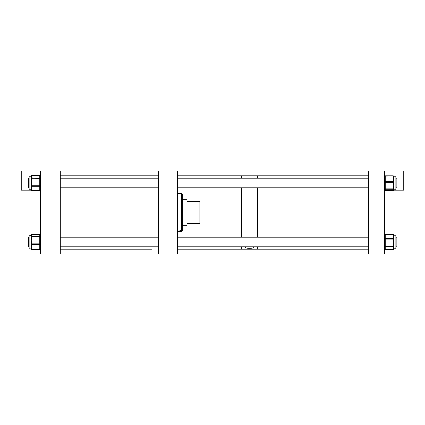 <?xml version="1.0" encoding="UTF-8"?>
<svg xmlns="http://www.w3.org/2000/svg" width="425" height="425" viewBox="0 0 425 425"><rect width="100%" height="100%" fill="white"/><g stroke="black" fill="none" stroke-linecap="round" stroke-linejoin="round"><path stroke-width="0.64" d="M158.413 253.969L177.554 253.969L177.554 171.031L158.413 171.031L158.413 253.969M181.98 230.015L182.336 230.015L182.336 230.849L181.544 231.641L181.544 231.126L179.913 231.126L179.913 230.43L181.544 230.43L181.544 193.359L177.554 193.359M182.336 230.015L182.336 194.151L181.544 193.359M182.336 229.67L181.544 230.43M182.336 230.366L181.544 231.126M187.122 223.667C186.559 225.771 186.559 225.771 187.122 223.667L199.883 223.667L199.883 201.333L187.122 201.333C186.559 199.229 186.559 199.229 187.122 201.333M177.554 249.183L241.597 249.183L241.597 246.787L241.597 249.183L257.55 249.183L257.55 246.787L257.55 249.183L368.661 249.183M241.597 237.214L241.597 187.786L241.597 237.214M177.554 175.817L241.597 175.817L241.597 178.213L241.597 175.817L368.661 175.817M245.352 247.238L245.352 247.175C244.975 248.742 254.139 248.742 253.773 247.175L253.629 246.787M245.491 246.787L245.352 247.175M257.55 237.214L257.55 187.786L257.55 237.214M257.55 178.213L257.55 175.817L257.55 178.213M384.609 171.031L384.609 253.969L368.661 253.969L368.661 171.031L403.75 171.031L403.75 190.172L393.183 190.172M393.502 190.172A0.637 0.558 180 0 1 393.093 190.299L393.093 190.177A0.637 0.637 0 0 0 393.683 189.784A0.637 0.632 180 0 1 393.093 190.172L393.736 189.704L393.093 189.322A0.637 0.632 -0 0 0 393.736 188.689L393.736 189.762L395.877 189.762L395.877 176.237L393.736 176.237L393.736 176.747M393.093 176.603L393.093 176.072A0.637 0.388 -0 0 1 393.736 176.46L393.736 178.872L393.093 176.603A0.637 0.388 0 0 1 393.736 176.991M393.736 181.533L393.736 185.576L393.093 182.925L393.736 182.681L393.736 181.533A0.637 0.388 180 0 0 393.093 181.146L393.736 178.872L393.736 181.533M393.736 187.983L393.093 188.227L393.736 185.576L393.736 188.689M393.667 189.731A0.637 0.632 180 0 1 393.093 190.081M393.736 235.238L395.877 235.238L395.877 248.763L393.736 248.763L393.736 249.039A0.637 0.579 180 0 1 393.093 249.618L393.736 248.163L393.736 248.763A0.637 0.579 180 0 1 393.093 249.342L393.093 249.342M393.736 238.696A0.637 0.521 180 0 0 393.093 238.181L393.736 236.507L393.736 248.163L393.093 246.978A0.637 0.579 -0 0 0 393.736 246.399M393.093 234.834L393.093 234.382A0.637 0.579 -0 0 1 393.736 234.961L393.736 236.507L393.093 234.834A0.637 0.521 0 0 1 393.736 235.354M393.736 245.459L393.093 245.523L393.736 242.67L393.093 239.817L393.736 239.753M151.512 249.183L60.313 249.183L60.313 253.969L60.313 171.031L21.25 171.031L21.25 190.172L31.285 190.172M40.391 171.031L40.391 253.969L60.313 253.969L40.391 253.969L40.391 171.031L60.313 171.031L60.318 175.817L158.413 175.817M29.123 237.214L28.427 237.214L28.427 246.787L29.123 246.787L28.427 246.787M28.427 178.213L29.123 178.213L28.427 178.213L28.427 187.786L29.123 187.786M31.264 235.312L29.123 235.238L29.123 248.763L31.264 248.965L31.264 235.238A0.637 0.611 -0 0 1 31.907 234.701L31.264 235.519L31.907 236.332A0.637 0.611 180 0 0 31.264 236.948M31.285 248.79L31.264 248.418A0.637 0.462 180 0 0 31.907 248.88L31.907 249.342L39.753 249.342L39.753 244.476L31.907 244.476L31.264 246.909L31.907 248.88M31.907 244.938A0.637 0.462 -0 0 1 31.264 244.476L31.264 243.366L31.907 243.217L31.907 243.865L39.753 243.865L39.753 236.991L31.907 236.991L31.264 240.428L31.907 243.217M31.264 237.788L31.907 237.639M31.264 189.757L29.123 189.762L29.123 176.237L31.264 176.242A0.637 0.584 -0 0 1 31.907 175.653L31.264 176.784L31.907 177.921A0.637 0.584 180 0 0 31.264 178.505L31.264 176.237L29.123 176.237M31.907 185.056L31.907 185.72L31.264 185.794L31.264 186.192A0.637 0.51 -0 0 0 31.907 186.702L31.264 188.418L31.907 190.607A0.637 0.584 180 0 1 31.264 190.023L31.264 182.208L31.907 185.056L31.264 185.13L31.264 185.672M31.264 179.435L31.264 178.505L31.264 179.435L31.907 179.361L31.264 182.208L31.264 179.435M31.907 190.134A0.637 0.51 180 0 1 31.264 189.624M395.877 187.786L396.87 187.786L396.87 178.213L395.877 178.213M396.87 246.771L396.87 237.23M384.609 190.172L385.162 190.172M60.313 253.969L60.313 171.031M393.093 189.322L385.247 189.237L385.247 190.172A0.637 0.632 180 0 1 384.609 189.539A0.637 0.637 0 0 0 385.247 190.177L385.247 190.628L393.093 190.628L393.093 190.299M385.247 190.628L385.247 190.628A0.637 0.558 180 0 1 384.62 190.172A0.637 0.637 0 0 0 385.247 190.708L393.093 190.708A0.637 0.637 0 0 0 393.725 190.172A0.637 0.558 180 0 1 393.093 190.628M385.247 190.172L393.093 190.172M393.093 182.925L393.093 182.309L385.247 182.309L385.247 188.849L393.093 188.849L393.093 188.227M384.609 176.46A0.637 0.388 0 0 1 385.247 176.072L385.247 175.822A0.637 0.637 0 0 0 384.609 176.46A0.637 0.632 180 0 1 385.247 175.828L393.093 175.828L385.247 176.072L385.247 181.677L393.093 181.677L393.093 181.146M393.093 175.822L393.093 175.828A0.637 0.632 -0 0 1 393.736 176.46A0.637 0.637 0 0 0 393.093 175.822L385.247 175.822M385.247 188.849L385.247 189.237A0.637 0.632 180 0 1 384.609 188.604L385.247 188.849M393.093 189.237L393.093 188.849L393.736 188.604A0.637 0.632 180 0 1 393.093 189.237M385.247 181.677L385.247 182.309L384.609 182.065A0.637 0.388 0 0 1 385.247 181.677M393.093 182.309L393.093 181.677A0.637 0.388 180 0 1 393.736 182.065L393.093 182.309M384.609 234.961A0.637 0.637 0 0 1 385.247 234.324L385.247 234.446A0.637 0.521 180 0 0 384.609 234.961A0.637 0.579 -0 0 1 385.247 234.382L393.093 234.324A0.637 0.637 0 0 1 393.736 234.961A0.637 0.521 180 0 0 393.093 234.446L385.247 234.446L385.247 246.187L393.093 246.187L393.093 245.523M393.093 239.817L393.093 238.181M385.247 238.568L393.093 238.568A0.637 0.521 180 0 1 393.736 239.084L384.609 239.084A0.637 0.521 180 0 1 385.247 238.568M393.093 246.978L393.093 246.707L385.247 246.707L385.247 249.618L393.093 249.618M385.247 249.618L385.247 249.618A0.637 0.579 -0 0 1 384.609 249.039A0.637 0.637 0 0 0 385.247 249.677L393.093 249.677A0.637 0.637 0 0 0 393.736 249.039M385.247 246.187L385.247 246.707A0.637 0.579 -0 0 1 384.609 246.123L385.247 246.187M393.093 246.707L393.093 246.187L393.736 246.123A0.637 0.579 180 0 1 393.093 246.707M31.907 236.332L39.753 236.523L39.753 234.435L31.907 234.701M31.264 248.965A0.637 0.637 0 0 0 31.907 249.602L39.753 249.602A0.637 0.637 0 0 0 40.391 248.965A0.637 0.6 0 0 1 39.753 249.565L31.907 249.565A0.637 0.6 180 0 1 31.264 248.965A0.637 0.489 0 0 0 31.386 249.252M39.753 234.435L39.753 234.435A0.637 0.6 0 0 1 40.391 235.036A0.637 0.637 0 0 0 39.753 234.398L31.907 234.398A0.637 0.637 0 0 0 31.264 235.036A0.637 0.6 0 0 1 31.907 234.435M40.391 248.965A0.637 0.489 180 0 1 40.269 249.252M31.907 249.502L31.907 249.342A0.637 0.462 0 0 1 31.264 248.88A0.637 0.611 180 0 0 31.907 249.491M39.753 234.51A0.637 0.611 180 0 1 40.391 235.121A0.637 0.637 0 0 0 39.753 234.483L31.907 234.483A0.637 0.637 0 0 0 31.264 235.121A0.637 0.611 0 0 1 31.907 234.51M39.753 236.991L39.753 236.523A0.637 0.611 180 0 1 40.391 237.134L39.753 236.991M31.907 236.523L31.907 236.991L31.264 237.134A0.637 0.611 0 0 1 31.907 236.523M39.753 244.476L39.753 243.865L40.391 244.014A0.637 0.462 -0 0 1 39.753 244.476M31.907 243.865L31.907 244.476A0.637 0.462 0 0 1 31.264 244.014L31.907 243.865M39.753 249.502L39.753 249.342A0.637 0.462 0 0 0 40.391 248.88A0.637 0.611 180 0 1 39.753 249.491M31.907 177.921L39.753 178.181L39.753 175.392L31.907 175.653M39.753 190.607L31.907 190.66A0.637 0.637 0 0 1 31.264 190.023A0.637 0.51 0 0 0 31.907 190.533L39.753 190.533L39.753 186.304L31.907 186.304L31.907 185.72L39.753 185.72L39.753 178.697L31.907 178.697L31.907 179.361M31.264 185.794A0.637 0.51 0 0 0 31.907 186.304L31.907 186.702M39.753 186.304L39.753 185.72L40.391 185.794A0.637 0.51 180 0 1 39.753 186.304M39.753 190.66L39.753 190.533A0.637 0.51 180 0 0 40.391 190.023A0.637 0.637 0 0 1 39.753 190.66M39.753 175.392L39.753 175.392A0.637 0.584 0 0 1 40.391 175.977A0.637 0.637 0 0 0 39.753 175.339L31.907 175.339A0.637 0.637 0 0 0 31.264 175.977A0.637 0.584 0 0 1 31.907 175.392M39.753 178.697L39.753 178.181A0.637 0.584 0 0 1 40.391 178.771L39.753 178.697M31.907 178.181L31.907 178.697L31.264 178.771A0.637 0.584 0 0 1 31.907 178.181M181.544 231.641L177.554 231.641M182.336 225.261L186.697 225.261M182.336 199.739L186.697 199.739M151.512 175.817L138.757 175.817M385.247 190.177L393.093 190.177M393.736 189.449L393.736 189.762M158.413 246.787L60.313 246.787M158.413 237.214L60.313 237.214M158.413 187.786L60.313 187.786M158.413 178.213L60.313 178.213M39.753 234.483L31.907 234.483M31.264 248.88A0.637 0.637 0 0 0 31.907 249.518M39.753 249.518A0.637 0.637 0 0 0 40.391 248.88M60.318 249.183L138.757 249.183M177.554 187.786L368.661 187.786M177.554 178.213L368.661 178.213M177.554 246.787L368.661 246.787M395.877 246.787L396.87 246.787M177.554 237.214L368.661 237.214M395.877 237.214L396.87 237.214"/></g></svg>
